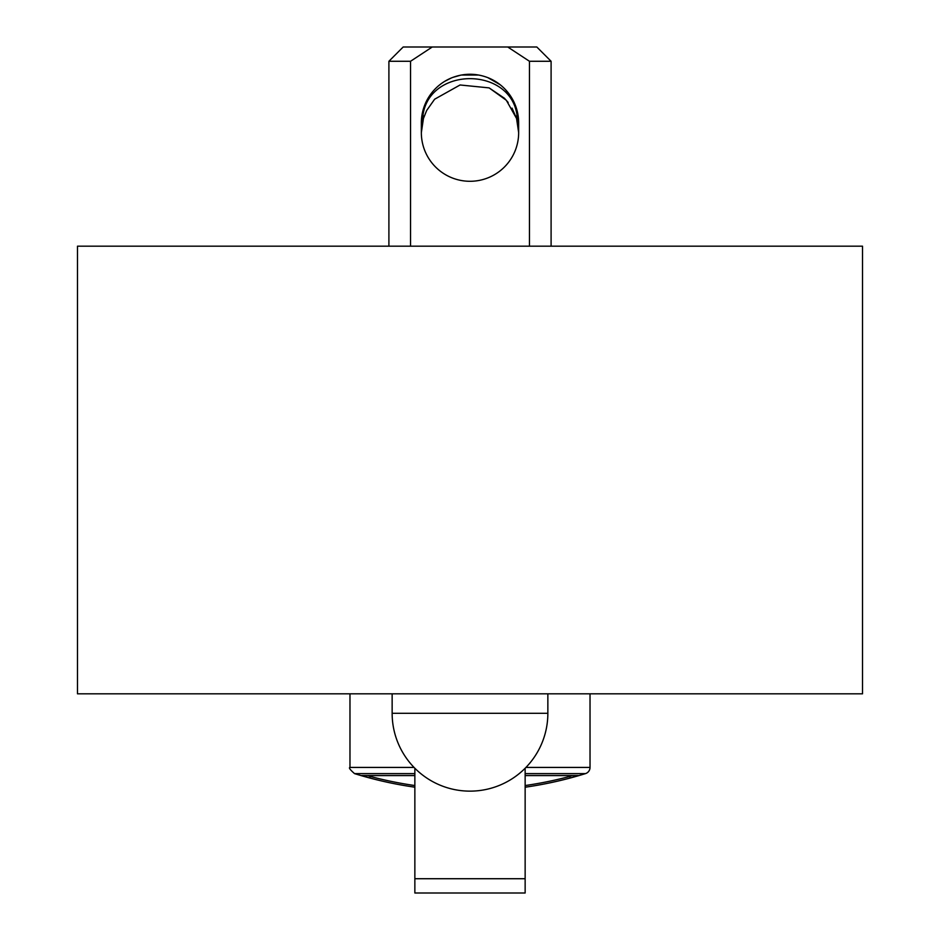 <?xml version="1.0" encoding="UTF-8"?>
<svg xmlns="http://www.w3.org/2000/svg" width="940" height="940" viewBox="0 0 940 940"><rect width="100%" height="100%" fill="white"/><g stroke="black" fill="none" stroke-linecap="round" stroke-linejoin="round"><path stroke-width="1.41" d="M572.19 775.594L569.722 776.44L570.134 778.014L578.218 775.535L525.143 775.535M414.857 775.535L361.782 775.535L369.761 777.979M414.857 785.546A387.609 387.609 0 0 1 370.278 776.44L369.866 778.014A389.231 389.231 0 0 0 414.857 787.191A389.266 389.266 0 0 1 354.545 773.62L414.857 773.62M370.278 775.594L370.278 776.44L367.81 775.594M525.143 773.62L585.456 773.62A6.486 6.486 0 0 0 590.026 767.428L525.942 767.428M578.218 775.535L578.229 775.535A1.621 1.61 -90 0 1 577.771 775.594A1.621 1.61 -90 0 0 577.771 775.594L525.143 775.594M576.149 776.311L575.174 776.605M569.722 775.594L569.793 776.417M517.024 115.138C510.291 66.481 429.721 66.505 422.977 115.138C429.721 66.505 510.291 66.481 517.024 115.138A32.442 24.769 180 0 1 518.657 122.905L518.657 132.634L517.024 115.138A64.872 14.699 163.1 0 0 516.553 118.475L518.657 132.634L517.905 114.363M423.012 110.262L421.343 122.905A32.442 24.769 180 0 1 422.977 115.138A64.872 14.699 16.9 0 1 423.447 118.475L426.69 110.462L434.632 99.217L460.071 84.976L489.117 87.89L506.331 100.275L516.553 118.475L512.042 108.135M422.977 115.138L421.343 132.634L423.447 118.475M508.035 92.567L512.347 98.947L505.697 89.84M487.848 77.644L500.127 84.694L488.436 77.879C476.169 73.05 463.855 73.05 451.541 77.891L444.855 81.251M430.132 95.011L429.545 95.868M423.399 118.628L423.176 119.404M421.896 125.361L421.461 129.179M508.164 102.46L504.275 98.089M506.296 100.239L489.117 87.89L460.071 84.976L434.632 99.217L426.69 110.462M488.459 77.891A48.657 48.657 0 0 1 518.657 122.905L518.657 132.634L516.553 118.475M518.657 132.634A48.657 48.657 0 0 1 470 181.291A48.657 48.657 0 0 1 421.343 132.634L421.343 122.905L422.859 110.85M448.298 79.36L450.542 78.302L448.298 79.36M452.68 77.433L460.953 75.094M461.317 75.035L478.695 75.035M488.741 78.008L494.605 80.922M507.623 92.05L509.41 94.376M422.001 114.95L421.343 122.905A48.657 48.657 0 0 1 451.541 77.891M410.533 246.174L410.533 61.276L432.259 47L507.741 47L529.467 61.276L529.467 246.174M414.857 768.25L414.857 893L525.143 893L525.143 768.25M470 791.139A77.856 77.856 0 0 0 547.856 713.295L392.145 713.295A77.856 77.856 0 0 0 470 791.139M862.509 693.826L77.491 693.826L77.491 246.174L862.509 246.174L862.509 693.826M525.143 878.724L414.857 878.724M388.902 246.174L388.902 61.276L410.533 61.276M432.259 47L403.178 47L388.902 61.276M529.467 61.276L551.098 61.276L536.822 47L507.741 47M361.782 775.535A1.621 1.61 90 0 0 362.241 775.594L414.857 775.594M585.456 773.62A389.266 389.266 0 0 1 525.143 787.215A389.231 389.231 0 0 0 570.134 778.014M569.722 776.44A387.609 387.609 0 0 1 525.143 785.546M414.058 767.428L349.974 767.428C348.564 767.651 350.079 769.719 354.545 773.62M590.026 767.428L590.026 693.826M349.974 767.428L349.974 693.826M518.657 122.882L518.316 117.218M421.343 132.54L421.355 131.659M489.117 87.89L504.451 98.265M421.943 115.338L421.343 122.905M392.145 693.826L392.145 713.295M547.856 693.826L547.856 713.295M551.098 246.174L551.098 61.276"/></g></svg>
